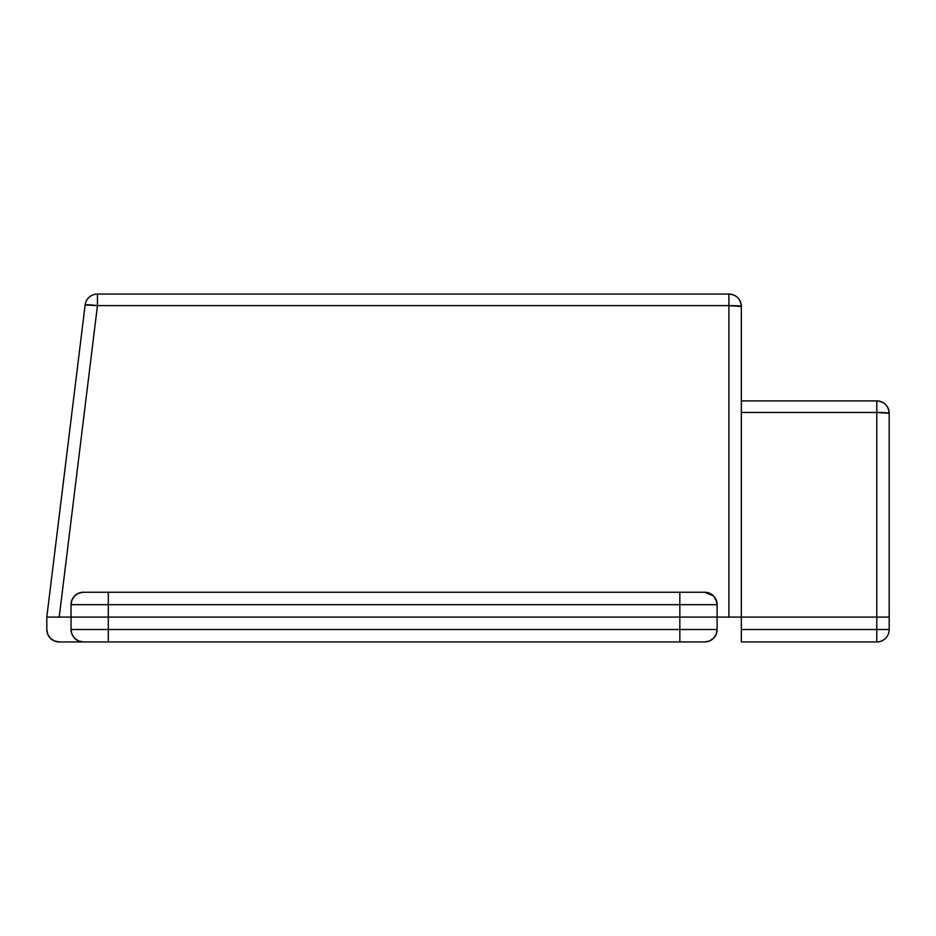 <?xml version="1.0" encoding="UTF-8"?>
<svg xmlns="http://www.w3.org/2000/svg" width="936" height="936" viewBox="0 0 936 936"><rect width="100%" height="100%" fill="white"/><g stroke="black" fill="none" stroke-linecap="round" stroke-linejoin="round"><path stroke-width="1.4" d="M889.2 428.243L889.2 617.093L741.347 617.093L876.775 617.093L876.775 412.46L741.347 412.46L876.775 412.46L876.775 400.9L741.347 400.9L741.347 306.481L741.347 617.093L741.347 306.481C740.61 298.935 736.468 294.793 728.922 294.056L97.461 294.056A12.425 12.425 0 0 0 85.129 304.96L46.8 617.093L85.129 304.96A12.425 12.425 0 0 1 97.461 294.056L97.461 305.616L59.214 617.093L71.031 617.093L46.8 617.093L59.214 617.093L97.461 305.616A12.425 0.866 -173 0 0 85.129 304.96L97.461 305.616L97.461 294.056L728.922 294.056A12.425 12.425 0 0 1 741.347 306.481A12.425 0.866 180 0 0 728.922 305.616L97.461 305.616L728.922 305.616L728.922 294.056L728.922 305.616L741.347 306.481M728.922 617.093L728.922 305.616L728.922 617.093L741.347 617.093L717.116 617.093L717.116 604.668L679.84 604.668L679.84 617.093L728.922 617.093L71.031 617.093L108.307 617.093L108.307 604.668L679.84 604.668L679.84 617.093L108.307 617.093L108.307 604.668L71.031 604.668L71.031 617.093L46.8 617.093L46.8 629.518L46.8 617.093L71.031 617.093L71.031 629.518L108.307 629.518L108.307 617.093L71.031 617.093L71.031 629.518A12.425 12.425 0 0 0 83.456 641.944L59.225 641.944L54.475 640.996L59.225 641.944L83.456 641.944L78.694 640.996L74.669 638.305L78.694 640.996M716.719 601.555L713.478 595.893L704.691 592.242L83.456 592.242A12.425 12.425 0 0 0 71.031 604.668L71.978 599.918L74.669 595.893L78.694 593.19L83.456 592.242L108.307 592.242L108.307 604.668L717.116 604.668A12.425 12.425 0 0 0 704.691 592.242L709.441 593.19L713.478 595.893L716.169 599.918L717.116 604.668L717.116 617.093L108.307 617.093L679.84 617.093L679.84 629.518L108.307 629.518L108.307 617.093L71.031 617.093L71.031 604.668A12.425 12.425 0 0 1 71.967 599.929L71.031 604.668L108.307 604.668L108.307 592.242L679.84 592.242L679.84 604.668L679.84 592.242L704.691 592.242A12.425 12.425 0 0 1 717.116 604.668M77.185 593.939L74.669 595.893L71.978 599.918A12.425 12.425 0 0 1 77.185 593.95L77.185 593.95M72.318 599.169L71.943 599.988M71.99 599.871L73.441 597.32M71.031 604.668A12.425 12.425 0 0 1 83.456 592.242M889.2 413.326L889.2 617.093L741.347 617.093L741.347 641.944L876.775 641.944A12.425 12.425 0 0 0 889.2 629.518L889.2 617.093L885.561 617.093L889.2 617.093L889.2 629.518A12.425 12.425 0 0 1 876.775 641.944L876.775 629.518L741.347 629.518L876.775 629.518L876.775 617.093L885.561 617.093L876.775 617.093L876.775 412.46L889.2 413.326A12.425 0.866 180 0 0 876.775 412.46L876.775 400.9A12.425 12.425 0 0 1 889.2 413.326L889.188 413.291C888.463 405.779 884.321 401.638 876.775 400.9L741.347 400.9M716.169 634.28L717.116 629.518L717.116 617.093L679.84 617.093L679.84 629.518L717.116 629.518L716.169 634.28L713.478 638.305L709.441 640.996L704.691 641.944L83.456 641.944L704.691 641.944A12.425 12.425 0 0 0 717.116 629.518L717.116 617.093L741.347 617.093L741.347 641.944L876.775 641.944L876.775 629.518L889.2 629.518L876.775 629.518L876.775 617.093L741.347 617.093M50.439 638.305L47.748 634.28L50.439 638.305L54.475 640.996M59.225 641.944A12.425 12.425 0 0 1 46.8 629.518L47.748 634.28M74.669 638.305L71.978 634.28L71.031 629.518L108.307 629.518L108.307 641.944L108.307 629.518L679.84 629.518L679.84 641.944L679.84 629.518L717.116 629.518A12.425 12.425 0 0 1 704.691 641.944M709.441 640.996L713.478 638.305M83.456 641.944A12.425 12.425 0 0 1 71.031 629.518"/></g></svg>
